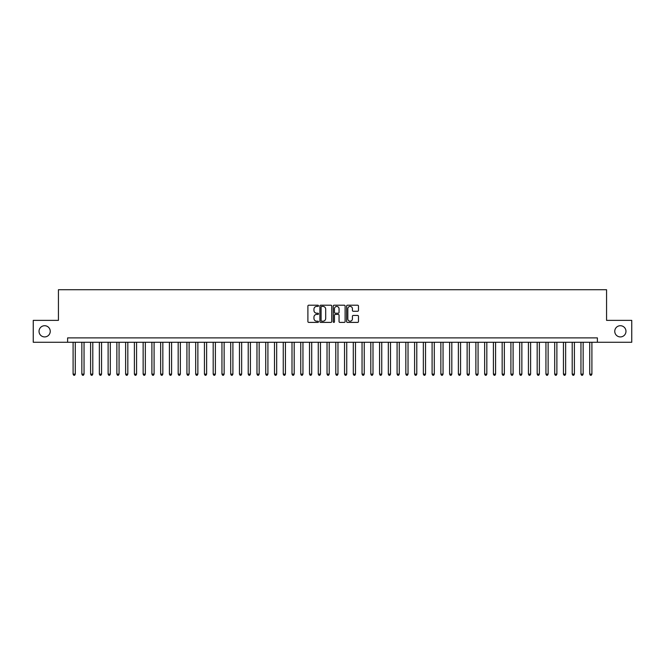 <?xml version="1.0" encoding="UTF-8"?>
<svg xmlns="http://www.w3.org/2000/svg" width="665" height="665" viewBox="0 0 665 665"><rect width="100%" height="100%" fill="white"/><g stroke="black" fill="none" stroke-linecap="round" stroke-linejoin="round"><path stroke-width="1" d="M318.493 305.809A0.599 0.599 0 0 0 317.887 305.21L308.76 305.21A0.856 0.856 0 0 0 307.895 306.066L307.895 321.544A0.856 0.856 0 0 0 308.76 322.4L317.887 322.4A0.599 0.599 0 0 0 318.493 321.802A0.599 0.599 0 0 0 317.887 321.195L316.706 321.195A2.751 2.751 0 0 1 313.955 318.444L313.955 317.155A2.751 2.751 0 0 1 316.706 314.404L317.887 314.404A0.599 0.599 0 0 0 318.493 313.805A0.599 0.599 0 0 0 317.887 313.207L316.706 313.207A2.751 2.751 0 0 1 313.955 310.455L313.955 309.167A2.751 2.751 0 0 1 316.706 306.415L317.887 306.415A0.599 0.599 0 0 0 318.493 305.809M614.759 331.32A5.603 5.603 0 0 0 620.37 336.922A5.603 5.603 0 0 0 625.973 331.32A5.603 5.603 0 0 0 620.37 325.717A5.603 5.603 0 0 0 614.759 331.32M39.027 331.32A5.603 5.603 0 0 0 44.63 336.922A5.603 5.603 0 0 0 50.241 331.32A5.603 5.603 0 0 0 44.63 325.717A5.603 5.603 0 0 0 39.027 331.32M357.62 311.27A0.856 0.856 0 0 0 358.477 310.414L358.477 306.066A0.856 0.856 0 0 0 357.62 305.21L347.479 305.21A0.856 0.856 0 0 0 346.615 306.066L346.615 321.544A0.856 0.856 0 0 0 347.479 322.4L357.62 322.4A0.856 0.856 0 0 0 358.477 321.544L358.477 316.299A0.856 0.856 0 0 0 357.62 315.434L353.281 315.434A0.856 0.856 0 0 0 352.417 316.299L352.417 318.901A2.303 2.303 0 0 1 350.123 321.195A2.303 2.303 0 0 1 347.82 318.901L347.82 308.71A2.303 2.303 0 0 1 350.123 306.415A2.303 2.303 0 0 1 352.417 308.71L352.417 310.414A0.856 0.856 0 0 0 353.281 311.27L357.62 311.27M67.622 342.267L33.25 342.267L33.25 320.372L58.429 320.372L58.429 289.724L606.571 289.724L606.571 320.372L631.75 320.372L631.75 342.267L597.378 342.267L597.378 337.887L67.622 337.887L67.622 342.267L597.378 342.267M331.752 306.066A0.856 0.856 0 0 0 330.887 305.21L320.746 305.21A0.856 0.856 0 0 0 319.89 306.066L319.89 321.544A0.856 0.856 0 0 0 320.746 322.4L330.887 322.4A0.856 0.856 0 0 0 331.752 321.544L331.752 306.066M334.113 305.21L344.254 305.21A0.856 0.856 0 0 1 345.11 306.066L345.11 321.544A0.856 0.856 0 0 1 344.254 322.4L339.915 322.4A0.856 0.856 0 0 1 339.05 321.544L339.05 315.268A0.856 0.856 0 0 0 338.194 314.404L335.318 314.404A0.856 0.856 0 0 0 334.453 315.268L334.453 321.802A0.599 0.599 0 0 1 333.855 322.4A0.599 0.599 0 0 1 333.248 321.802L333.248 306.066A0.856 0.856 0 0 1 334.113 305.21M321.694 306.415A0.599 0.599 0 0 0 321.087 307.014L321.087 320.597A0.599 0.599 0 0 0 321.694 321.195L322.941 321.195A2.751 2.751 0 0 0 325.692 318.444L325.692 309.167A2.751 2.751 0 0 0 322.941 306.415L321.694 306.415M339.05 308.76A2.303 2.303 0 0 0 336.756 306.457A2.303 2.303 0 0 0 334.453 308.76L334.453 312.342A0.856 0.856 0 0 0 335.318 313.207L338.194 313.207A0.856 0.856 0 0 0 339.05 312.342L339.05 308.76M73.092 342.267L73.092 374.137L75.278 374.137L75.278 342.267M75.278 374.137L74.621 375.276L73.749 375.276L73.092 374.137M81.845 342.267L81.845 374.137L84.039 374.137L84.039 342.267M84.039 374.137L83.383 375.276L82.502 375.276L81.845 374.137M90.606 342.267L90.606 374.137L92.792 374.137L92.792 342.267M92.792 374.137L92.136 375.276L91.263 375.276L90.606 374.137M99.359 342.267L99.359 374.137L101.554 374.137L101.554 342.267M101.554 374.137L100.897 375.276L100.016 375.276L99.359 374.137M108.121 342.267L108.121 374.137L110.307 374.137L110.307 342.267M110.307 374.137L109.65 375.276L108.777 375.276L108.121 374.137M116.874 342.267L116.874 374.137L119.06 374.137L119.06 342.267M119.06 374.137L118.403 375.276L117.53 375.276L116.874 374.137M125.627 342.267L125.627 374.137L127.821 374.137L127.821 342.267M127.821 374.137L127.165 375.276L126.283 375.276L125.627 374.137M134.388 342.267L134.388 374.137L136.574 374.137L136.574 342.267M136.574 374.137L135.918 375.276L135.045 375.276L134.388 374.137M143.141 342.267L143.141 374.137L145.336 374.137L145.336 342.267M145.336 374.137L144.679 375.276L143.798 375.276L143.141 374.137M151.903 342.267L151.903 374.137L154.089 374.137L154.089 342.267M154.089 374.137L153.432 375.276L152.559 375.276L151.903 374.137M160.656 342.267L160.656 374.137L162.842 374.137L162.842 342.267M162.842 374.137L162.185 375.276L161.312 375.276L160.656 374.137M169.409 342.267L169.409 374.137L171.603 374.137L171.603 342.267M171.603 374.137L170.947 375.276L170.065 375.276L169.409 374.137M178.17 342.267L178.17 374.137L180.356 374.137L180.356 342.267M180.356 374.137L179.7 375.276L178.827 375.276L178.17 374.137M186.923 342.267L186.923 374.137L189.118 374.137L189.118 342.267M189.118 374.137L188.461 375.276L187.58 375.276L186.923 374.137M195.685 342.267L195.685 374.137L197.871 374.137L197.871 342.267M197.871 374.137L197.214 375.276L196.341 375.276L195.685 374.137M204.438 342.267L204.438 374.137L206.624 374.137L206.624 342.267M206.624 374.137L205.967 375.276L205.094 375.276L204.438 374.137M213.191 342.267L213.191 374.137L215.385 374.137L215.385 342.267M215.385 374.137L214.728 375.276L213.847 375.276L213.191 374.137M221.952 342.267L221.952 374.137L224.138 374.137L224.138 342.267M224.138 374.137L223.482 375.276L222.609 375.276L221.952 374.137M230.705 342.267L230.705 374.137L232.9 374.137L232.9 342.267M232.9 374.137L232.243 375.276L231.362 375.276L230.705 374.137M239.466 342.267L239.466 374.137L241.653 374.137L241.653 342.267M241.653 374.137L240.996 375.276L240.123 375.276L239.466 374.137M248.22 342.267L248.22 374.137L250.406 374.137L250.406 342.267M250.406 374.137L249.749 375.276L248.876 375.276L248.22 374.137M256.973 342.267L256.973 374.137L259.167 374.137L259.167 342.267M259.167 374.137L258.51 375.276L257.629 375.276L256.973 374.137M265.734 342.267L265.734 374.137L267.92 374.137L267.92 342.267M267.92 374.137L267.264 375.276L266.391 375.276L265.734 374.137M274.487 342.267L274.487 374.137L276.682 374.137L276.682 342.267M276.682 374.137L276.025 375.276L275.144 375.276L274.487 374.137M283.248 342.267L283.248 374.137L285.435 374.137L285.435 342.267M285.435 374.137L284.778 375.276L283.905 375.276L283.248 374.137M292.001 342.267L292.001 374.137L294.188 374.137L294.188 342.267M294.188 374.137L293.531 375.276L292.658 375.276L292.001 374.137M300.755 342.267L300.755 374.137L302.949 374.137L302.949 342.267M302.949 374.137L302.292 375.276L301.411 375.276L300.755 374.137M309.516 342.267L309.516 374.137L311.702 374.137L311.702 342.267M311.702 374.137L311.045 375.276L310.173 375.276L309.516 374.137M318.269 342.267L318.269 374.137L320.464 374.137L320.464 342.267M320.464 374.137L319.807 375.276L318.926 375.276L318.269 374.137M327.03 342.267L327.03 374.137L329.217 374.137L329.217 342.267M329.217 374.137L328.56 375.276L327.687 375.276L327.03 374.137M335.783 342.267L335.783 374.137L337.97 374.137L337.97 342.267M337.97 374.137L337.313 375.276L336.44 375.276L335.783 374.137M344.537 342.267L344.537 374.137L346.731 374.137L346.731 342.267M346.731 374.137L346.074 375.276L345.193 375.276L344.537 374.137M353.298 342.267L353.298 374.137L355.484 374.137L355.484 342.267M355.484 374.137L354.827 375.276L353.955 375.276L353.298 374.137M362.051 342.267L362.051 374.137L364.245 374.137L364.245 342.267M364.245 374.137L363.589 375.276L362.708 375.276L362.051 374.137M370.812 342.267L370.812 374.137L372.999 374.137L372.999 342.267M372.999 374.137L372.342 375.276L371.469 375.276L370.812 374.137M379.565 342.267L379.565 374.137L381.752 374.137L381.752 342.267M381.752 374.137L381.095 375.276L380.222 375.276L379.565 374.137M388.318 342.267L388.318 374.137L390.513 374.137L390.513 342.267M390.513 374.137L389.856 375.276L388.975 375.276L388.318 374.137M397.08 342.267L397.08 374.137L399.266 374.137L399.266 342.267M399.266 374.137L398.609 375.276L397.737 375.276L397.08 374.137M405.833 342.267L405.833 374.137L408.027 374.137L408.027 342.267M408.027 374.137L407.371 375.276L406.49 375.276L405.833 374.137M414.594 342.267L414.594 374.137L416.78 374.137L416.78 342.267M416.78 374.137L416.124 375.276L415.251 375.276L414.594 374.137M423.347 342.267L423.347 374.137L425.534 374.137L425.534 342.267M425.534 374.137L424.877 375.276L424.004 375.276L423.347 374.137M432.1 342.267L432.1 374.137L434.295 374.137L434.295 342.267M434.295 374.137L433.638 375.276L432.757 375.276L432.1 374.137M440.862 342.267L440.862 374.137L443.048 374.137L443.048 342.267M443.048 374.137L442.391 375.276L441.518 375.276L440.862 374.137M449.615 342.267L449.615 374.137L451.809 374.137L451.809 342.267M451.809 374.137L451.153 375.276L450.272 375.276L449.615 374.137M458.376 342.267L458.376 374.137L460.562 374.137L460.562 342.267M460.562 374.137L459.906 375.276L459.033 375.276L458.376 374.137M467.129 342.267L467.129 374.137L469.315 374.137L469.315 342.267M469.315 374.137L468.659 375.276L467.786 375.276L467.129 374.137M475.882 342.267L475.882 374.137L478.077 374.137L478.077 342.267M478.077 374.137L477.42 375.276L476.539 375.276L475.882 374.137M484.644 342.267L484.644 374.137L486.83 374.137L486.83 342.267M486.83 374.137L486.173 375.276L485.3 375.276L484.644 374.137M493.397 342.267L493.397 374.137L495.591 374.137L495.591 342.267M495.591 374.137L494.935 375.276L494.053 375.276L493.397 374.137M502.158 342.267L502.158 374.137L504.344 374.137L504.344 342.267M504.344 374.137L503.688 375.276L502.815 375.276L502.158 374.137M510.911 342.267L510.911 374.137L513.097 374.137L513.097 342.267M513.097 374.137L512.441 375.276L511.568 375.276L510.911 374.137M519.664 342.267L519.664 374.137L521.859 374.137L521.859 342.267M521.859 374.137L521.202 375.276L520.321 375.276L519.664 374.137M528.426 342.267L528.426 374.137L530.612 374.137L530.612 342.267M530.612 374.137L529.955 375.276L529.082 375.276L528.426 374.137M537.179 342.267L537.179 374.137L539.373 374.137L539.373 342.267M539.373 374.137L538.717 375.276L537.835 375.276L537.179 374.137M545.94 342.267L545.94 374.137L548.126 374.137L548.126 342.267M548.126 374.137L547.47 375.276L546.597 375.276L545.94 374.137M554.693 342.267L554.693 374.137L556.879 374.137L556.879 342.267M556.879 374.137L556.223 375.276L555.35 375.276L554.693 374.137M563.446 342.267L563.446 374.137L565.641 374.137L565.641 342.267M565.641 374.137L564.984 375.276L564.103 375.276L563.446 374.137M572.208 342.267L572.208 374.137L574.394 374.137L574.394 342.267M574.394 374.137L573.737 375.276L572.864 375.276L572.208 374.137M580.961 342.267L580.961 374.137L583.155 374.137L583.155 342.267M583.155 374.137L582.498 375.276L581.617 375.276L580.961 374.137M589.722 342.267L589.722 374.137L591.908 374.137L591.908 342.267M591.908 374.137L591.251 375.276L590.379 375.276L589.722 374.137"/></g></svg>
